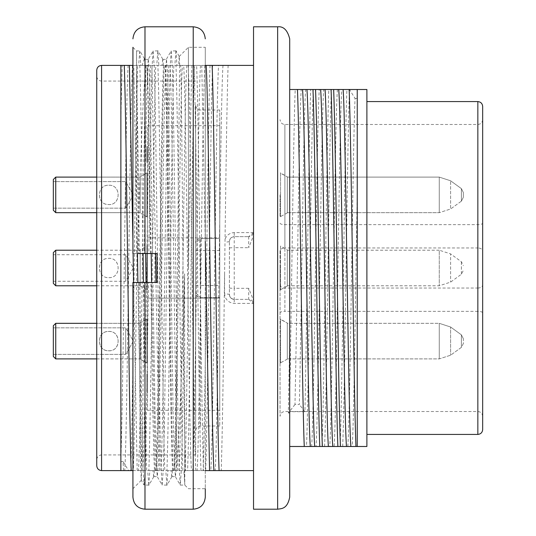 <?xml version="1.0" encoding="UTF-8"?>
<svg xmlns="http://www.w3.org/2000/svg" width="536" height="536" viewBox="0 0 536 536"><rect width="100%" height="100%" fill="white"/><g stroke="black" fill="none" stroke-linecap="round" stroke-linejoin="round"><path stroke-width="0.4" stroke-dasharray="2.68 2.01" d="M132.928 470.608L146.717 470.608C145.625 441.771 144.546 364.547 143.447 282.472L150.897 282.472C152.083 371.327 153.329 450.233 154.522 470.608L155.286 470.608L151.594 282.472M148.271 59.416L149.43 73.968L150.428 115.361L152.586 253.528L143.065 253.528C142 170.796 140.854 94.249 139.789 65.392L132.928 65.392M166.877 484.899L165.792 470.608L184.786 470.608L184.786 446.91L185.469 470.608L191.466 470.608C188.873 436.545 186.273 99.515 183.667 65.392L176.954 65.392L175.982 51.121M148.787 484.872L147.702 470.608L154.522 470.608M123.501 470.608L123.059 461.603L128.627 470.608L120.868 470.608L133.31 470.608C134.429 441.463 135.434 366.986 136.546 285.192L136.968 253.528L132.928 253.528L132.928 47.302L132.928 253.528L144.988 253.528L144.988 26.8M155.058 253.528L157.048 253.528L157.048 282.472L154.676 282.472L155.058 253.528L152.492 253.528C153.591 171.453 154.669 94.229 155.762 65.392L146.241 65.392C143.641 99.756 141.048 436.545 138.442 470.608L133.31 470.608M138.442 470.608L148.834 470.608C149.899 441.751 151.045 365.204 152.11 282.472L136.586 282.472M156.532 470.608L166.924 470.608C169.242 411.44 171.54 124.794 173.852 65.392L164.331 65.392C161.738 99.488 159.145 436.371 156.532 470.608L149.819 470.608L148.847 484.825M248.704 288.314L234.232 288.314L234.232 299.356A4.824 4.824 0 0 1 229.408 294.532A4.824 4.824 0 0 0 234.232 299.356L248.704 299.356L234.232 299.356C231.324 298.941 229.716 297.333 229.408 294.532L229.408 241.468L229.408 294.532A4.824 0.576 180 0 0 224.584 293.956C225.234 299.577 228.45 302.726 234.232 303.396L253.515 303.396L253.528 304.18L253.528 300.361L248.704 288.314L248.704 299.356A4.824 4.824 0 0 1 253.528 304.18L253.528 65.392L218.601 65.392C216.015 99.261 213.395 437.101 210.802 470.608L205.67 470.608C207.981 411.682 210.28 124.386 212.604 65.392L200.511 65.392C197.925 98.825 195.312 436.907 192.712 470.608L187.58 470.608C189.891 411.682 192.19 124.386 194.514 65.392L182.421 65.392C179.821 99.776 177.228 436.559 174.622 470.608L167.909 470.608L166.944 484.846M174.622 470.608L187.58 470.608M192.712 470.608L205.67 470.608M210.802 470.608L253.528 470.608M191.466 470.608L205.288 470.608M151.192 253.528L147.487 65.392L157.879 65.392C160.197 124.56 162.495 411.206 164.807 470.608L155.286 470.608M120.868 470.608L120.868 65.392L120.868 470.608L120.868 65.392L137.672 65.392L136.546 110.376C134.623 211.264 132.68 421.564 130.744 470.608M136.546 74.819C137.35 108.533 138.643 178.615 139.373 253.528L138.335 253.528L136.546 50.92L136.546 253.528M157.832 51.047L156.746 65.392L164.331 65.392M139.742 51.094L138.656 65.392L146.241 65.392M147.487 65.392L140.774 65.392L139.809 51.148M173.376 470.608C170.79 436.833 168.177 99.254 165.577 65.392L158.864 65.392L157.899 51.101M165.577 65.392L175.969 65.392C178.287 124.56 180.585 411.206 182.897 470.608M183.667 65.392L196.625 65.392C198.936 124.319 201.235 411.615 203.559 470.608M205.288 241.3L201.757 65.392L196.625 65.392M201.757 65.392L205.288 65.392M212.604 65.392L218.601 65.392M194.514 65.392L200.511 65.392M175.922 51.067L174.837 65.392L182.421 65.392M179.614 65.392L176.344 370.751C175.553 422.14 174.776 455.426 173.999 470.608M163.567 65.392C161.014 103.81 158.462 432.291 155.909 470.608M145.477 65.392L144.988 76.836C142.409 105.619 139.963 176.197 137.551 253.528L136.968 253.528M136.633 282.472L136.546 285.192M184.786 446.91C183.446 355.589 182.093 109.036 180.726 65.392M172.612 470.608C170.059 432.19 167.507 103.709 164.954 65.392M150.495 253.528C149.249 164.612 148.11 85.767 146.864 65.392M219.76 125.692L219.76 410.308L219.76 298.15L147.4 298.15L219.76 298.15L219.76 237.85L147.4 237.85L219.76 237.85L219.76 125.692L147.4 125.692L147.4 410.308L147.4 125.692M219.76 250.513L200.464 250.513L200.464 238.453L219.76 238.453L219.76 297.547L200.464 297.547A4.824 4.824 0 0 1 195.64 292.723L195.64 105.19L195.64 430.81L195.64 292.723L200.464 297.547L200.464 425.986L200.464 238.453A4.824 4.824 0 0 0 195.64 243.277L200.464 238.453L219.76 238.453L219.76 110.014L219.76 425.986L219.76 297.547L200.464 297.547L200.464 285.487L219.76 285.487M324.595 446.488C326.866 391.066 329.111 144.673 331.395 89.512L328.823 89.512C326.551 144.653 324.307 391.347 322.022 446.488L329.7 446.488C332.28 414.147 334.853 121.572 337.419 89.512L341.807 89.512C339.228 121.846 336.655 414.375 334.089 446.488L329.7 446.488M289.708 446.488L306.505 446.488C308.776 391.092 311.027 144.291 313.305 89.512L310.733 89.512C308.796 137.651 306.853 323.282 304.917 411.702L289.708 411.702L289.708 446.488L289.708 89.512L289.708 396.875C291.53 303.43 293.373 134.77 295.215 89.512L289.708 89.512M357.244 193.087C355.529 293.192 353.881 424.425 352.179 446.488L357.244 446.488L357.244 89.512L357.244 446.488L357.244 89.512L349.485 89.512L355.053 98.436C352.614 155.132 350.216 416.807 347.79 446.488L334.089 446.488M200.987 470.608C198.675 411.206 196.377 124.56 194.059 65.392M154.676 282.472L152.11 282.472L152.492 253.528L148.807 253.528L150.958 110.965L152.036 67.449L153.048 50.994L148.164 59.449M191.942 65.392C189.63 124.794 187.332 411.44 185.014 470.608M210.032 65.392C207.72 124.794 205.422 411.44 203.104 470.608M120.868 118.858L122.154 65.392M228.122 65.392C227.083 92.628 226.091 162.321 225.046 239.163L224.584 273.574C223.485 359.16 222.299 440.987 221.194 470.608M253.528 65.392L253.528 26.8M253.515 232.604L234.232 232.604C229.736 232.919 226.674 235.103 225.046 239.163M253.528 300.361L253.528 509.2M248.704 299.356L253.495 303.403M229.408 248.094A4.824 0.409 180 0 1 234.232 247.686L234.232 236.644A4.824 4.824 0 0 0 229.408 241.468C229.716 238.681 231.324 237.073 234.232 236.644L248.704 236.644L234.232 236.644L234.232 232.604M253.495 232.604L248.704 236.644A4.824 4.824 0 0 0 253.528 231.82M229.408 241.468A4.824 0.576 180 0 1 225.02 242.044M248.704 236.644L248.704 247.686L253.528 235.639M289.708 38.86L289.708 497.14M289.708 411.702L289.708 396.875M352.179 446.488L347.79 446.488M306.505 446.488L311.61 446.488C314.19 414.181 316.763 121.605 319.329 89.512L323.717 89.512C321.138 121.906 318.565 414.388 315.999 446.488L311.61 446.488M315.999 446.488L322.022 446.488M342.685 446.488C344.956 391.347 347.201 144.653 349.485 89.512L346.913 89.512C344.641 144.653 342.397 391.347 340.112 446.488M346.913 89.512L341.807 89.512M337.419 89.512L331.395 89.512M328.823 89.512L323.717 89.512M319.329 89.512L313.305 89.512M310.733 89.512L305.627 89.512C303.523 115.575 301.453 313.661 299.343 404.513L294.968 404.513C297.058 314.197 299.162 115.213 301.239 89.512L305.627 89.512M301.239 89.512L295.215 89.512M366.892 89.512L366.892 446.488M366.892 268L366.892 101.572L366.892 268M482.668 106.396L482.668 429.604M482.668 251.17L482.668 416.338L482.668 251.17A4.824 3.203 180 0 0 477.844 247.96L477.844 411.514L477.844 311.356L284.884 311.356L284.884 124.486L284.884 247.96L477.844 247.96L477.844 288.04A4.824 3.203 0 0 0 482.668 284.83M195.64 268L195.64 454.93L195.64 268M96.748 70.216L96.748 465.784M280.06 251.17L280.06 416.338L280.06 251.17A4.824 3.203 180 0 1 284.884 247.96L284.884 288.04L477.844 288.04L477.844 311.356A4.824 1.454 0 0 1 482.668 312.81M222.996 65.392C220.383 99.455 217.79 436.733 215.191 470.608M132.546 65.392C129.94 99.086 127.334 436.659 124.741 470.608M128.151 65.392C125.726 96.701 123.293 394.764 120.868 459.627M204.906 65.392C202.3 99.234 199.694 436.827 197.101 470.608M186.816 65.392C184.203 99.75 181.61 436.538 179.011 470.608M168.726 65.392C166.113 99.455 163.52 436.733 160.921 470.608M150.636 65.392C148.03 99.24 145.424 436.827 142.831 470.608M195.861 470.608C193.241 435.915 190.655 99.227 188.056 65.392M177.771 470.608C175.165 436.766 172.559 99.173 169.966 65.392M159.681 470.608L155.969 282.472M155.574 253.528L151.876 65.392M141.591 470.608L137.879 282.472M137.484 253.528L133.786 65.392M137.196 470.608L133.504 282.472M133.102 253.528L132.928 241.3M120.868 461.603L123.059 461.603M357.244 98.436L355.053 98.436M294.968 404.513L288.368 413.022L289.708 339.228M304.917 411.702L299.343 404.513M288.368 413.022L289.708 413.022M280.06 268L280.06 289.949L280.06 268M280.06 194.89L280.06 216.839L280.06 194.89M280.06 341.11L280.06 363.06L280.06 341.11M463.372 192.538L463.372 197.241L463.372 192.538L461.382 188.618L450.602 180.786L450.602 208.993L450.602 180.786L450.602 208.993L450.602 180.786L439.259 177.101L439.259 212.678L439.259 177.101L439.259 212.678L439.259 177.101L450.602 180.786L461.382 188.618L463.372 192.525M287.296 177.101L287.296 212.678L287.296 177.101L439.259 177.101L287.296 177.101L287.296 212.678L287.296 177.101M287.296 176.84L287.296 212.939L287.296 176.84L280.542 172.94L280.542 216.839L280.542 172.94L280.542 216.839L280.542 172.94L280.06 172.94L287.296 176.84L287.296 212.939L287.296 176.84M463.372 338.745L461.382 334.839L450.602 327.007L439.259 323.322L439.259 358.899L439.259 323.322L439.259 358.899L439.259 323.322L287.296 323.322L287.296 358.899L287.296 323.322L287.296 358.899L287.296 323.322L439.259 323.322L450.602 327.007L450.602 355.214L450.602 327.007L450.602 355.214L450.602 327.007L461.382 334.839L463.372 338.745L463.372 343.342M287.296 323.061L287.296 359.16L287.296 323.061L280.542 319.161L280.542 363.06L280.542 319.161L280.542 363.06L280.542 319.161L280.06 319.161L287.296 323.061L287.296 359.16L287.296 323.061M463.372 343.476L461.382 347.382L450.602 355.214L439.259 358.899L287.296 358.899L439.259 358.899L450.602 355.214L461.382 347.382L463.372 343.476L463.372 338.879M287.296 250.212L287.296 285.788L287.296 250.212L439.259 250.212L439.259 285.788L439.259 250.212L450.602 253.897L450.602 282.103L450.602 253.897L461.382 261.729L463.372 265.635M287.296 249.95L287.296 286.05L287.296 249.95L280.542 246.051L280.542 289.949L280.542 246.051L280.06 246.051M147.4 381.632L147.4 389.35L147.4 373.914L147.4 389.35L147.4 378.496L147.4 381.632L146.918 381.632L146.918 392.727L146.918 373.914L146.918 384.526L146.918 381.15L146.918 384.526L146.918 381.632L147.4 381.632M147.4 384.526L147.4 375.12L147.4 384.526L146.918 384.526L147.4 384.526L146.918 384.526L147.4 384.526L146.918 384.526L147.4 384.526L147.4 381.15L147.4 384.526M147.4 172.94L147.4 216.839L147.4 172.94L147.4 216.839L147.4 172.94L146.918 172.94L146.918 216.839L146.918 172.94L147.4 172.94M147.4 319.161L147.4 363.06L147.4 319.161L147.4 363.06L147.4 319.161L146.918 319.161L146.918 363.06L146.918 319.161L147.4 319.161M147.4 246.051L147.4 289.949L147.4 246.051L146.918 246.051L146.918 289.949L146.918 246.051L140.164 249.95L140.164 286.05L140.164 249.95M147.4 153.886L147.4 162.328L147.4 146.65L147.4 162.328L146.918 149.062L146.918 162.328L146.918 146.65L146.918 162.328L146.918 153.886L147.4 153.886M147.4 271.859L147.4 260.282L147.4 275.718L147.4 271.859L146.918 271.859L146.918 275.772L146.918 260.282L146.918 271.859M140.164 250.212L140.164 285.788L140.164 250.212L96.748 250.212M140.164 212.939L140.164 176.84L140.164 212.939L140.164 176.84L140.164 212.939L146.918 216.839L146.918 172.94L146.918 216.839L147.4 216.839L140.164 212.939M140.164 177.101L140.164 212.678L140.164 177.101L140.164 212.678L140.164 177.101L96.748 177.101L140.164 177.101M140.164 359.16L140.164 323.061L140.164 359.16L140.164 323.061L140.164 359.16L146.918 363.06L146.918 319.161L146.918 363.06L147.4 363.06L140.164 359.16M55.744 358.899L55.744 323.322L55.744 358.899L55.744 323.322L140.164 323.322L140.164 358.899L140.164 323.322L140.164 358.899L140.164 323.322L96.748 323.322M147.4 158.71L146.918 158.71L147.4 158.71M147.4 149.062L146.918 149.062L147.4 149.062M147.4 162.328L146.918 162.328M147.4 146.65L146.918 146.65L147.4 146.65M147.4 156.539L146.918 156.539M147.4 157.504L146.918 157.504L147.4 157.504M147.4 151.474L146.918 151.474L147.4 151.474M147.4 159.916L146.918 159.916M147.4 275.718L146.918 275.718L147.4 275.718M147.4 260.282L146.918 260.282L146.918 270.894L146.918 260.282L147.4 260.282L146.918 260.282M147.4 265.106L146.918 265.106M147.4 265.829L146.918 265.829L147.4 265.829M147.4 269.447L146.918 269.447M147.4 381.15L146.918 381.15M147.4 389.35L146.918 389.35L146.918 373.914L146.918 389.35L147.4 389.35L146.918 389.35M147.4 392.727L146.918 392.727L147.4 392.727M147.4 375.12L146.918 375.12L147.4 375.12M147.4 378.496L146.918 378.496M147.4 378.738L146.918 378.738L147.4 378.738M147.4 373.914L146.918 373.914M140.164 286.05L147.4 289.949M55.744 211.66L55.744 177.101L55.744 211.66M108.808 185.242C121.793 184.639 120.881 206.233 107.957 204.497C96.091 204.122 96.869 184.598 108.808 185.242C121.491 184.525 121.089 205.831 108.312 204.524C96.252 204.672 96.641 184.531 108.808 185.242C121.793 184.639 120.881 206.233 107.957 204.497C96.091 204.122 96.869 184.598 108.808 185.242C121.491 184.525 121.089 205.831 108.312 204.524C96.252 204.672 96.641 184.531 108.808 185.242M53.332 207.399L53.332 181.624L53.332 207.399M53.332 209.382L53.332 179.513L53.332 209.382M125.692 207.399L125.692 181.624L125.692 207.399M108.808 350.758C121.793 351.361 120.881 329.767 107.957 331.503C96.091 331.878 96.869 351.402 108.808 350.758C121.491 351.475 121.089 330.169 108.312 331.476C96.252 331.328 96.641 351.469 108.808 350.758M53.332 328.601L53.332 354.376L53.332 328.601M53.332 326.618L53.332 356.487L53.332 326.618M125.692 328.601L125.692 354.376L125.692 328.601M55.744 212.678L55.744 177.101L53.332 179.513L53.332 210.266L55.744 212.678L140.164 212.678L96.748 212.678M53.332 353.613L53.332 327.844L53.332 353.613M108.808 331.462C121.491 330.745 121.089 352.052 108.312 350.745C96.252 350.892 96.641 330.752 108.808 331.462C121.793 330.859 120.881 352.453 107.957 350.718C96.091 350.343 96.869 330.819 108.808 331.462M55.744 323.322L53.332 325.734L53.332 356.487M125.692 280.502L125.692 254.734L125.692 280.502M53.332 255.498L53.332 281.266L53.332 255.498M108.808 277.648C121.491 278.365 121.089 257.059 108.312 258.365C96.252 258.218 96.641 278.358 108.808 277.648C121.793 278.251 120.881 256.657 107.957 258.392C96.091 258.767 96.869 278.291 108.808 277.648M53.332 252.624L53.332 283.377M55.744 285.788L55.744 250.212M154.381 470.608L153.812 476.571M153.745 476.618L152.988 470.608M172.471 470.608L171.902 476.558M171.835 476.605L171.078 470.608M175.453 476.31L176.344 467.968C179.017 445.852 182.213 363.207 184.592 273.802L184.786 485.08L184.223 470.608M184.786 484.048L183.882 470.608M163.426 65.392L162.857 59.442M162.79 59.389L162.033 65.392M179.707 65.392L179.245 56.548M179.205 56.535L178.649 65.392M145.336 65.392L144.546 58.973M144.385 58.772L142.12 65.392M157.832 50.92L153.115 50.92L154.274 67.335L155.393 113.666L159.882 418.978L161.008 466.756L162.1 485.02L157.229 476.584L156.304 460.806L155.172 418.938L152.981 282.472L157.048 282.472L157.048 253.528L144.988 253.528M144.988 65.392L144.988 60.26M137.551 253.528L144.325 253.528L144.988 189.483L144.988 76.836M188.404 268L188.404 47.302L188.404 268M176.344 467.968L176.344 370.751M166.877 485.08L162.167 485.08L163.312 468.665L164.438 422.368L168.934 116.841L170.053 69.224L171.145 50.98L166.106 59.697M175.895 50.92L171.212 50.92L172.351 67.509L173.49 113.739L177.979 418.897L179.091 466.622L180.197 485.026L175.178 476.35M205.288 497.14L205.288 268L205.288 488.698L188.404 488.698L184.786 485.08L180.257 485.08L181.389 468.913L182.508 423.514L184.592 273.802M144.988 189.483L146.623 96.158L148.211 59.476M153.685 476.638L157.289 476.638L158.556 460.906L164.096 122.811L165.316 76.99L166.455 59.898M166.515 59.831L167.614 75.053L168.76 120.057L173.108 413.062L174.28 458.756L175.386 476.229M152.981 282.472L150.897 282.472M152.586 253.528L157.048 253.528L157.048 282.472L136.546 282.472M138.583 282.472L140.626 464.524L141.276 480.296L144.023 485.053M141.316 480.303L142.71 422.502L144.07 282.472M141.323 480.303L132.928 488.698L132.928 282.472L132.928 497.14M132.928 253.528L132.928 47.302L136.546 50.92L139.715 50.92M205.288 268L205.288 47.302L205.288 268M144.325 253.528L148.807 253.528M139.762 282.472L141.913 424.887L142.985 468.504L144.01 485.026M148.76 485.08L144.09 485.08L145.196 469.63L146.274 426.422L148.418 282.472M195.64 250.513L200.464 250.513L200.464 285.487L195.64 285.487M234.232 299.356L234.232 303.396M224.584 273.574L224.584 293.956M229.408 287.906A4.824 0.409 180 0 0 234.232 288.314L234.232 247.686L248.704 247.686M277.648 26.8L277.648 509.2M477.844 101.572L477.844 434.428M280.06 223.19A4.824 1.454 0 0 0 284.884 224.644L477.844 224.644A4.824 1.454 -0 0 0 482.668 223.19M280.06 284.83A4.824 3.203 180 0 0 284.884 288.04L284.884 311.356A4.824 1.454 0 0 0 280.06 312.81M101.572 65.392L101.572 470.608M461.382 188.98L461.382 201.114L461.382 188.98M461.382 200.799L461.382 188.665L461.382 200.799M461.382 347.02L461.382 334.886L461.382 347.02M461.382 335.201L461.382 347.335L461.382 335.201M461.382 273.909L461.382 261.776M461.382 262.091L461.382 274.224M147.4 268L146.918 268M193.228 509.2L193.228 26.8M144.988 509.2L144.988 282.472M482.668 119.662C482.36 122.57 480.752 124.178 477.844 124.486L284.884 124.486C281.983 124.225 280.375 122.617 280.06 119.662M482.668 416.338C482.36 413.43 480.752 411.822 477.844 411.514L284.884 411.514C281.983 411.775 280.375 413.383 280.06 416.338M219.76 110.014L200.464 110.014C197.556 109.706 195.948 108.098 195.64 105.19M219.76 425.986L200.464 425.986C197.556 426.294 195.948 427.902 195.64 430.81M195.64 81.07L101.572 81.07C98.664 80.762 97.056 79.154 96.748 76.246M195.64 454.93L101.572 454.93C98.664 455.238 97.056 456.846 96.748 459.754M461.382 201.161L463.372 197.255L461.382 201.161L450.602 208.993L439.259 212.678L450.602 208.993L461.382 201.161M287.296 212.678L439.259 212.678L287.296 212.678M287.296 212.939L280.06 216.839L287.296 212.939M287.296 359.16L280.06 363.06L287.296 359.16M287.296 285.788L439.259 285.788L450.602 282.103L461.382 274.271L463.372 270.365M287.296 286.05L280.06 289.949M219.76 410.308L147.4 410.308M147.4 275.772L146.918 275.772M147.4 270.894L146.918 270.894M140.164 176.84L146.918 172.94L140.164 176.84M140.164 323.061L146.918 319.161L140.164 323.061M53.332 208.156L125.692 208.156L133.35 194.89L125.692 181.624L53.332 181.624L125.692 181.624L133.35 194.89L125.692 208.156L53.332 208.156M96.748 358.899L140.164 358.899L96.748 358.899M53.332 354.376L125.692 354.376L133.35 341.11L125.692 327.844L53.332 327.844L125.692 327.844L133.35 341.11L125.692 354.376L53.332 354.376M53.332 281.266L125.692 281.266L133.35 268L125.692 254.734L53.332 254.734M96.748 285.788L140.164 285.788M153.752 476.765L148.82 485.294M171.842 476.765L166.91 485.294M162.797 59.235L157.865 50.706M179.205 56.327L175.955 50.706M144.465 58.819L139.775 50.706M148.271 59.362L144.988 59.362L144.298 58.672M179.185 56.521L188.404 47.302L205.288 47.302M171.775 476.638L175.453 476.638M162.73 59.362L166.515 59.362"/><path stroke-width="0.8" d="M145.631 253.528L146.013 282.472M132.928 488.698L132.928 282.472L143.447 282.472L143.065 253.528L139.373 253.528M132.928 241.3L129.397 65.392L120.868 65.392L120.868 470.608L132.928 470.608M205.288 470.608L253.528 470.608M129.397 65.392L132.928 65.392M205.288 65.392L253.528 65.392M151.594 282.472L151.192 253.528M333.64 89.512C335.911 144.653 338.156 391.347 340.44 446.488L337.868 446.488C335.596 391.347 333.352 144.653 331.067 89.512L338.745 89.512C341.325 121.699 343.898 414.301 346.464 446.488L350.852 446.488C348.273 414.341 345.7 121.665 343.134 89.512L338.745 89.512M315.55 89.512C317.821 144.653 320.066 391.347 322.35 446.488L319.778 446.488C317.506 391.347 315.262 144.653 312.977 89.512L320.655 89.512C323.235 121.612 325.808 414.382 328.374 446.488L332.762 446.488C330.183 414.382 327.61 121.625 325.044 89.512L320.655 89.512M289.708 89.512L297.46 89.512C299.731 144.653 301.976 391.347 304.26 446.488L289.708 446.488M219.077 470.608C216.765 411.206 214.467 124.553 212.149 65.392M277.648 509.2L253.528 509.2L253.528 26.8L277.648 26.8C283.51 26.15 287.531 30.17 289.708 38.86L289.708 497.14C287.336 509.193 281.454 508.557 277.648 509.2L277.648 26.8M355.958 446.488C353.686 391.347 351.442 144.653 349.157 89.512L357.244 89.512L357.244 446.488L350.852 446.488M346.464 446.488L340.44 446.488M337.868 446.488L332.762 446.488M328.374 446.488L322.35 446.488M319.778 446.488L314.672 446.488C312.093 414.301 309.52 121.692 306.954 89.512L302.565 89.512C305.145 121.652 307.718 414.341 310.284 446.488L314.672 446.488M310.284 446.488L304.26 446.488M343.134 89.512L349.157 89.512M297.46 89.512L302.565 89.512M306.954 89.512L312.977 89.512M325.044 89.512L331.067 89.512M357.244 446.488L366.892 446.488L366.892 89.512L357.244 89.512M477.844 101.572L477.844 434.428C480.752 434.12 482.36 432.512 482.668 429.604L482.668 106.396C482.36 103.488 480.752 101.88 477.844 101.572L366.892 101.572M96.748 465.784L96.748 70.216C97.056 67.308 98.664 65.7 101.572 65.392L101.572 470.608C98.664 470.3 97.056 468.692 96.748 465.784M124.265 65.392C126.576 124.319 128.875 411.621 131.199 470.608M213.951 470.608C211.338 436.25 208.745 99.462 206.146 65.392M209.556 470.608L205.288 241.3M155.969 282.472L155.574 253.528M137.879 282.472L137.484 253.528M133.504 282.472L133.102 253.528M55.744 323.322L55.744 358.899L96.748 358.899L55.744 358.899L53.332 356.487L53.332 325.734L55.744 323.322L96.748 323.322M55.744 212.678L53.332 210.266L53.332 179.513L55.744 177.101L55.744 212.678L96.748 212.678M55.744 285.788L53.332 283.377L53.332 252.624L55.744 250.212L55.744 285.788L96.748 285.788M144.988 282.472L144.988 509.2C137.665 508.483 133.645 504.463 132.928 497.14L132.928 282.472L157.048 282.472L157.048 253.528L138.335 253.528M132.928 47.302L132.928 253.528M205.288 488.698L205.288 497.14C204.504 504.53 200.484 508.55 193.228 509.2L193.228 26.8C200.484 27.45 204.504 31.47 205.288 38.86M193.228 26.8L144.988 26.8L144.988 253.528M477.844 434.428L366.892 434.428M120.868 65.392L101.572 65.392M120.868 470.608L101.572 470.608M55.744 177.101L96.748 177.101L55.744 177.101M53.332 356.487L55.744 358.899M55.744 250.212L96.748 250.212M144.988 509.2L193.228 509.2M144.988 26.8C137.732 27.45 133.712 31.47 132.928 38.86"/></g></svg>
